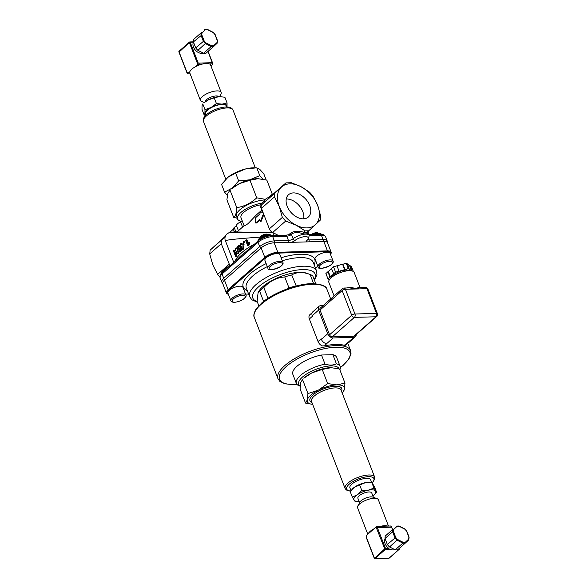 <?xml version="1.0" encoding="UTF-8"?>
<svg xmlns="http://www.w3.org/2000/svg" width="588" height="588" viewBox="0 0 588 588"><rect width="100%" height="100%" fill="white"/><g stroke="black" fill="none" stroke-linecap="round" stroke-linejoin="round"><path stroke-width="0.88" d="M287.15 206.182A14.906 9.93 -131.4 0 1 288.59 194.679A14.906 9.93 -131.4 0 1 305.892 199.31A14.906 9.93 -131.4 0 1 308.288 217.053A14.906 9.93 -131.4 0 1 287.15 206.182M303.702 218.824A14.906 9.93 48.6 0 0 298.969 205.403A14.906 9.93 48.6 0 0 286.253 199.009M233.906 229.688L232.708 229.746L229.621 232.466M225.424 236.17L210.144 250.135L209.71 253.913L212.819 264.894L217.611 274.398L219.971 277.249M285.93 182.883L281.476 187.05A25.343 16.876 48.6 0 0 279.241 206.403L274.449 196.906L274.883 193.129L281.476 187.05A25.343 16.876 48.6 0 1 300.674 186.514L309.538 192.158L312.845 195.833L317.638 205.33A25.343 16.876 48.6 0 0 300.674 186.514L291.347 182.736L285.93 182.883L273.427 193.893A4.947 1.786 158.9 0 0 270.48 195.606L268.268 197.553A6.181 2.234 158.9 0 0 264.115 201.206L262.027 203.051A19.161 6.931 158.9 0 0 237.537 218.971A19.161 6.931 158.9 0 0 241.3 221.301L240.595 221.926A6.181 2.234 158.9 0 0 236.442 225.579L234.23 227.527A4.947 1.786 158.9 0 0 233.362 229.202L234.428 231.973M226.387 293L222.742 283.541A9.886 3.579 -21.1 0 1 224.469 280.189L261.138 247.893A9.886 3.579 -21.1 0 1 274.17 242.815L323.804 241.425A9.886 3.579 -21.1 0 1 327.494 242.741L331.147 252.201A9.886 3.579 158.9 0 0 327.457 250.885L277.823 252.274A9.886 3.579 158.9 0 0 264.791 257.36L228.122 289.649A9.886 3.579 158.9 0 0 226.387 293A9.886 3.579 158.9 0 0 227.607 294.015L228.32 294.265A9.268 3.352 -21.1 0 1 228.798 290.178L265.467 257.882A9.268 3.352 -21.1 0 1 277.683 253.119L327.318 251.73A9.268 3.352 -21.1 0 1 330.566 254.435A9.268 3.352 -21.1 0 1 330.537 254.494M243.079 243.586A39.308 14.215 158.9 0 0 241.293 244.917L240.793 243.63A39.308 14.215 158.9 0 0 240.316 244.005L240.815 245.292A39.308 14.215 158.9 0 0 240.294 245.703L240.529 246.313A39.308 14.215 -21.1 0 1 241.043 245.902L242.388 249.386A39.308 14.215 -21.1 0 1 242.785 249.077L243.079 243.586L243.844 243.564L244.079 244.174L243.535 249.055A38.316 13.855 158.9 0 0 243.145 249.363L242.388 249.386M237.809 253.553L238.125 251.296L237.251 250.664L237.302 248.717L235.685 248.07L235.413 250.694L236.457 251.502L236.472 253.031L237.809 253.553M238.059 248.702L238.089 250.628L237.251 250.664M236.891 247.864L235.685 248.07M237.104 251.502L236.457 251.502M268.268 197.553L268.584 198.362M264.115 201.206L264.482 202.162M262.057 209.909L256.353 214.958L248.048 223.661L245.196 225.542L244.123 225.733L240.992 217.634A15.45 5.586 -21.1 0 1 259.859 204.962L262.027 203.051M259.859 204.962L261.844 210.1M241.3 221.301L242.131 220.574M240.595 221.926L242.579 227.064M236.442 225.579L238.427 230.716M229.923 265.791L221.294 243.711L221.727 239.933L225.233 236.699M232.708 229.746L229.871 232.407M230.533 254.045A21.014 13.994 -131.4 0 1 229.438 251.194M273.346 235.597A6.181 0.5 -90.7 0 0 272.898 232.642C243.961 233.032 219.015 232.488 237.126 231.863M237.633 231.841L229.077 232.642L226.917 233.973C224.961 236.178 224.454 238.419 225.388 240.713C226.917 239.823 238.574 238.625 260.344 237.111M276.816 235.494L278.05 235.229M252.127 246.24L235.274 261.079M236.891 247.857L237.596 248.114M237.427 250.657L238.882 251.274L238.566 253.531M239.345 248.761L238.162 248.195L238.368 246.232L239.434 246.666L239.875 246.21L238.155 245.696L237.53 247.144L237.765 248.65L239.801 249.577L239.051 249.599L239.992 248.533L240.352 250.143A39.308 14.215 158.9 0 0 239.015 251.355L239.257 251.987A39.308 14.215 -21.1 0 1 240.948 250.473L240.235 247.416L239.044 248.878M238.904 245.674L240.624 246.188M241.198 246.291L239.434 246.666M239.11 246.21L238.912 248.173L240.095 248.746M240.235 247.416L240.984 247.394L241.697 250.451A38.316 13.855 158.9 0 0 240.007 251.965L239.257 251.987M240.793 243.63L241.55 243.608L241.881 244.468M243.814 241.447L244.579 241.425L244.873 242.175A38.316 13.855 158.9 0 0 244.248 242.601L243.483 242.624A39.308 14.215 -21.1 0 1 244.101 242.197L243.814 241.447A39.308 14.215 158.9 0 0 243.189 241.874L243.483 242.624M248.746 242.535L249.54 242.513L249.79 243.153L248.849 245.394A38.316 13.855 158.9 0 0 248.459 245.637L247.68 245.659A39.308 14.215 -21.1 0 1 248.062 245.416L248.996 243.175L248.746 242.535L247.82 244.086L246.196 239.882A39.308 14.215 158.9 0 0 245.6 240.264L247.68 245.659M246.196 239.882L246.982 239.867L248.276 243.219M235.597 253.215L236.369 253.193L236.611 253.832L236.472 256.052A38.316 13.855 158.9 0 0 236.303 256.287L235.523 256.309A39.308 14.215 -21.1 0 1 235.692 256.067L235.847 253.854L235.597 253.215L235.332 254.744L233.708 250.539A39.308 14.215 158.9 0 0 233.443 250.914L235.523 256.309M233.708 250.539L234.487 250.525L235.567 253.325M303.077 233.693L305.01 234.142A1.235 0.669 94.4 0 1 305.348 232.473L303.584 232.172L303.077 233.693C297.991 232.084 293.963 232.297 290.986 234.325L285.702 235.251L271.612 235.641A1.852 1.213 -91.6 0 1 272.7 236.582L286.79 236.192A1.852 1.213 -91.6 0 0 285.702 235.251M291.376 242.329A5.564 2.014 158.9 0 0 295.066 240.404A1.852 1.117 51.8 0 1 293.133 238.75A9.886 3.579 158.9 0 1 305.01 234.142L306.216 234.112A1.235 0.926 80.7 0 1 306.429 232.436L305.348 232.473M308.965 241.844A1.852 1.213 -91.6 0 0 308.972 239.919A3.712 1.338 -21.1 0 1 307.899 239.742L309.317 235.428A9.886 3.579 158.9 0 0 306.216 234.112L307.237 233.583A1.235 1.095 46.6 0 1 307.311 232.091L306.429 232.436M307.237 233.583L308.119 232.311M290.986 234.325L291.479 234.45L293.133 238.75A3.712 1.338 -21.1 0 1 288.451 240.492A1.852 1.213 88.4 0 1 288.443 242.418M308.81 230.768L305.069 230.871L296.205 225.226L285.665 221.059L282.35 217.391L279.241 206.403A25.343 16.876 48.6 0 0 296.205 225.226A25.343 16.876 48.6 0 0 315.403 224.689L307.303 232.091M278.491 235.45L272.663 232.503L285.665 221.059M320.747 216.318L320.313 220.096L315.403 224.689A25.343 16.876 48.6 0 0 317.638 205.33L320.747 216.318M273.427 193.893L261.888 204.573A4.947 3.293 48.6 0 0 261.454 208.35L269.355 228.835A4.947 3.293 48.6 0 0 272.663 232.503M269.76 235.81A7.416 2.683 158.9 0 0 267.32 236.111L267.408 236.295M267.32 236.111L261.756 238.5M309.369 235.56L321.401 235.222A1.852 1.213 -91.6 0 0 320.313 234.281L323.488 234.744A1.852 1.61 111.8 0 1 323.496 234.744A1.852 1.61 111.8 0 1 324.326 235.612L323.496 234.744M263.159 212.775L260.484 211.724A21.999 14.656 48.6 0 0 259.903 213.914L255.751 217.567A21.999 14.656 48.6 0 0 255.721 222.999L259.874 219.346A21.999 14.656 48.6 0 0 260.3 221.507L263.498 213.65M260.3 221.507L261.057 221.485L263.858 214.583M255.721 222.999L256.5 222.977L259.962 219.927M260.484 211.724L263.02 212.408M239.434 245.483L238.155 245.696M240.485 246.196L239.875 246.21M241.697 250.451L240.948 250.473M244.079 244.174L243.314 244.196M243.535 249.055L242.785 249.077M244.873 242.175L244.101 242.197M248.849 245.394L248.062 245.416M249.79 243.153L248.996 243.175M236.472 256.052L235.692 256.067M236.611 253.832L235.847 253.854M244.116 225.711L236.986 231.988L272.935 232.642M339.1 271.318A11.745 4.248 158.9 0 1 344.693 269.738L342.62 264.357A11.745 4.248 158.9 0 0 337.027 265.945L339.1 271.318L337.027 265.945M342.62 264.357L346.229 263.174L347.574 263.99L349.375 269.605A11.745 4.248 158.9 0 1 351.573 270.862L349.551 265.592A11.745 4.248 158.9 0 0 347.699 264.321M349.551 265.592L351.345 266.276L353.373 271.524M329.456 279.631L327.964 278.859L325.892 273.479L328.347 271.59L330.419 276.97L329.964 277.095L327.891 271.722M331.581 268.723A11.745 4.248 158.9 0 0 328.347 271.59M330.419 276.97A11.745 4.248 158.9 0 1 333.764 274.023L331.507 268.54L333.506 266.776L336.843 265.835M333.58 273.912L335.579 272.156L338.916 271.208M333.506 266.776L335.579 272.156M327.964 278.859L329.964 277.095M351.822 270.914L352.528 271.112M350.007 265.467L352.08 270.84M344.693 269.738L348.302 268.554L349.647 269.37M342.892 264.122L344.965 269.495M346.229 263.174L348.302 268.554M349.831 270.7A10.503 3.8 158.9 0 0 341.885 270.855A10.503 3.8 158.9 0 0 332.734 275.478A10.503 3.8 158.9 0 0 330.868 278.021M359.907 287.569A0.617 0.573 -40.1 0 0 359.915 287.583A13.598 4.917 158.9 0 0 359.907 287.569C359.15 286.981 357.908 287.451 356.188 288.98C353.366 287.576 350.33 287.223 347.082 287.929A13.598 4.917 158.9 0 0 347.045 287.944M349.5 287.877L356.188 288.98L359.738 287.591M360.025 287.583L354.211 272.509A13.598 4.917 158.9 0 0 353.895 271.979A13.598 4.917 158.9 0 0 343.906 271.494A13.598 4.917 158.9 0 0 331.22 277.69A13.598 4.917 158.9 0 0 328.839 282.299L334.102 295.948M353.807 336.277L375.945 316.778A2.47 1.646 48.6 0 0 376.746 316.484L354.608 335.983A2.47 1.646 -131.4 0 1 353.807 336.277L332.264 336.873A2.47 1.646 -131.4 0 1 329.559 334.778L320.019 310.052A2.47 1.646 -131.4 0 1 320.262 308.141L342.4 288.642A2.47 1.646 48.6 0 0 342.157 290.553L351.705 315.278A2.47 0.897 -21.1 0 1 354.961 314.007A2.47 1.61 88.4 0 1 354.402 317.38L375.945 316.778A2.47 1.61 -91.6 0 0 376.496 313.411L354.961 314.007L345.421 289.281L366.956 288.679A2.47 1.61 -91.6 0 0 365.501 287.429L359.996 287.723M356.188 334.587A4.947 3.293 -131.4 0 1 355.358 336.77L348.993 342.378A4.947 3.293 -131.4 0 1 347.383 342.966L344.289 345.296L345.332 345.274A5.564 3.704 48.6 0 0 345.612 345.06L348.118 342.855M310.163 314.47A5.564 3.704 48.6 0 0 309.883 314.683A5.564 3.704 48.6 0 0 309.347 318.975L318.057 341.554A5.564 3.704 48.6 0 0 322.298 345.913L324.62 345.847L326.781 343.546A4.947 3.293 -131.4 0 1 321.379 339.349L321.173 338.813L318.057 341.554M309.347 318.975L312.456 316.234L312.25 315.697A4.947 3.293 -131.4 0 1 312.728 311.883L319.093 306.274A4.947 3.293 -131.4 0 1 320.703 305.686L323.128 305.613M355.358 336.77A4.947 3.293 -131.4 0 1 353.748 337.365L333.146 337.938A4.947 3.293 -131.4 0 1 327.744 333.741L318.615 310.089A4.947 3.293 -131.4 0 1 319.093 306.274M344.289 345.296A38.933 14.083 158.9 0 0 335.704 344.472A38.933 14.083 158.9 0 0 324.62 345.847M321.496 355.012L332.889 354.689A23.483 8.489 -21.1 0 1 336.645 357.364L340.173 366.5A23.483 8.489 158.9 0 0 336.409 363.832C333.168 365.376 329.376 365.479 325.017 364.148L321.496 355.012A23.483 8.489 -21.1 0 0 292.824 374.269L296.352 383.413A23.483 8.489 158.9 0 0 299.255 385.824L300.196 386.162M259.859 238.044A4.947 1.786 -21.1 0 1 259.947 237.846A4.947 1.786 -21.1 0 1 260.704 236.957A4.947 1.786 -21.1 0 1 268.451 234.568A4.947 1.786 -21.1 0 1 268.65 234.649M268.451 234.568L267.364 234.178A3.998 1.448 158.9 0 0 261.101 236.111A3.998 1.448 158.9 0 0 260.491 236.832L259.947 237.846M267.922 268.165L264.931 260.425A8.034 2.903 -21.1 0 1 266.342 257.706A8.034 2.903 -21.1 0 1 274.295 253.928A8.034 2.903 -21.1 0 1 279.925 254.641L282.909 262.38A8.034 2.903 158.9 0 0 277.279 261.667A8.034 2.903 158.9 0 0 269.326 265.445A8.034 2.903 158.9 0 0 267.922 268.165C267.805 270.656 271.744 270.296 279.734 267.084C282.527 265.21 283.585 263.644 282.909 262.38M248.621 294.044L245.541 294.132M317.792 266.107L315.469 268.15M318.049 266.768L315.058 259.021A8.034 2.903 -21.1 0 1 318.689 254.751A8.034 2.903 -21.1 0 1 327.053 252.171A8.034 2.903 -21.1 0 1 330.052 253.237L333.043 260.984A8.034 2.903 158.9 0 0 330.044 259.911A8.034 2.903 158.9 0 0 321.673 262.498A8.034 2.903 158.9 0 0 318.049 266.768C317.939 269.26 321.871 268.892 329.861 265.68C332.661 263.814 333.719 262.241 333.043 260.984M230.886 300.777L227.894 293.037A8.034 2.903 -21.1 0 1 234.347 287.436A8.034 2.903 -21.1 0 1 242.888 287.253L245.872 294.992A8.034 2.903 158.9 0 0 237.331 295.176A8.034 2.903 158.9 0 0 230.886 300.777C231.077 301.74 232.267 302.261 234.465 302.35C243.638 301.122 247.283 296.227 245.872 294.992M312.382 234.502A4.947 1.786 -21.1 0 1 317.344 233.017A4.947 1.786 -21.1 0 1 318.578 233.164A4.947 1.786 -21.1 0 1 318.777 233.252M318.578 233.164L317.498 232.782A3.998 1.448 158.9 0 0 316.498 232.657A3.998 1.448 158.9 0 0 311.456 234.531M330.287 367.684A19.779 7.152 -21.1 0 1 331.154 367.676A19.779 7.152 -21.1 0 1 331.169 367.676L322.231 369.455L311.772 372.917A19.779 7.152 -21.1 0 1 330.287 367.684M303.82 378.224A19.779 7.152 -21.1 0 1 311.772 372.917L303.82 378.224M371.638 482.38L370.668 479.867A11.128 4.02 158.9 0 0 361.201 479.316A11.128 4.02 158.9 0 0 350.323 485.835A11.128 4.02 158.9 0 0 349.911 487.871L350.904 490.458M327.678 383.589L336.924 384.883A19.779 7.152 158.9 0 0 318.417 390.123L327.678 383.589L322.231 369.455M344.98 383.104L344.37 389.396A19.779 7.152 158.9 0 0 336.924 384.883L344.98 383.104L339.533 368.977L331.184 367.676M342.157 392.938A19.779 7.152 158.9 0 0 344.37 389.396L342.561 392.615M312.64 404.338L305.539 403.089L307.34 399.869A19.779 7.152 158.9 0 0 312.64 404.331M307.34 399.869L307.958 393.578L318.417 390.123A19.779 7.152 158.9 0 0 307.34 399.869M307.958 393.578L302.504 379.451L300.703 382.663L300.086 388.955L305.539 403.089M366.478 536.851L366.126 535.947A1.235 0.448 -21.1 0 1 366.346 535.528L376.033 526.995A1.235 0.448 -21.1 0 1 377.658 526.363L390.77 525.995A1.235 0.448 -21.1 0 1 391.233 526.164L391.63 527.186M398.576 549.016L399.465 548.986L389.087 558.13L375.041 558.519L385.419 549.383A0.617 0.404 -91.6 0 0 385.559 548.538L377.349 527.583A1.235 0.448 -21.1 0 1 378.077 527.436L391.189 527.068A1.235 0.448 -21.1 0 1 391.615 527.186L392.431 529.56M377.467 527.576L391.52 527.179M387.69 526.084A11.128 4.02 158.9 0 0 380.745 526.275M373.902 528.869A11.128 4.02 158.9 0 0 370.117 531.412A11.128 4.02 158.9 0 0 368.198 533.897M376.033 526.995L384.743 548.854A0.617 0.412 48.6 0 0 385.419 549.383L390.072 549.251M377.349 527.583L376.658 527.892M385.125 538.777A7.416 4.939 -131.4 0 0 388.866 548.442L384.743 548.854L374.49 558.284A0.617 0.404 -91.6 0 0 375.041 558.519A0.617 0.412 -131.4 0 1 374.365 557.997L366.39 537.322M366.28 537.028L366.758 536.601L366.346 535.528M389.557 546.958A9.886 6.586 -131.4 0 1 387.338 544.503L385.03 538.512A9.886 6.586 -131.4 0 1 385.316 535.984L392.931 529.281A9.886 6.586 48.6 0 0 392.637 531.809L394.945 537.8A9.886 6.586 48.6 0 0 397.165 540.254L402.831 543.121A9.886 6.586 48.6 0 0 405.345 543.055L408.704 539.931L405.353 543.047L405.33 542.239A9.268 6.174 -131.4 0 1 403.14 542.298L402.831 543.121L395.224 549.824L389.557 546.958L397.657 539.527A9.268 6.174 -131.4 0 1 395.724 537.381L387.338 544.503M405.345 543.055L397.731 549.758A9.886 6.586 -131.4 0 1 395.224 549.824M395.724 537.381L393.49 531.589A9.268 6.174 -131.4 0 1 393.747 529.384L396.996 526.37A9.268 6.174 -131.4 0 1 399.186 526.311L404.669 529.082A9.268 6.174 -131.4 0 1 406.602 531.229L408.998 537.403M408.836 537.013A9.268 6.174 -131.4 0 1 408.579 539.218L408.704 539.931M393.49 531.589L392.637 531.809L385.03 538.512M393.747 529.384L392.931 529.281L385.316 535.984M396.996 526.37L396.29 526.164L396.996 526.37M399.186 526.311L398.796 526.091M388.866 548.442L389.337 549.273L390.748 549.479A7.416 4.939 -131.4 0 0 394.791 549.604M388.492 526.062L378.341 499.756A11.128 4.02 158.9 0 0 376.967 498.609L372.719 497.103A7.416 2.683 158.9 0 0 361.098 500.689A7.416 2.683 158.9 0 0 359.966 502.027L357.835 505.996A11.128 4.02 158.9 0 0 357.585 507.767L367.801 534.242M359.606 502.696L357.901 498.279A7.416 2.683 -21.1 0 1 359.202 495.772A7.416 2.683 -21.1 0 1 366.537 492.288A7.416 2.683 -21.1 0 1 371.741 492.942L373.446 497.36M376.967 498.609A11.128 4.02 158.9 0 0 359.533 503.997A11.128 4.02 158.9 0 0 357.835 505.996M372.924 496.015A11.745 4.248 158.9 0 0 373.961 495.14A11.745 4.248 158.9 0 0 375.636 491.112A11.745 4.248 158.9 0 0 368.228 490.201A11.745 4.248 158.9 0 0 357.408 494.699A11.745 4.248 158.9 0 0 354.005 500.109A11.745 4.248 158.9 0 0 357.732 501.402A11.745 4.248 158.9 0 0 359.084 501.351M357.732 501.402L354.983 501.307L352.315 497.095L357.408 494.699L361.804 490.488L368.228 490.201L373.953 488.091L376.621 492.303L374.416 486.607L371.756 482.388L365.324 482.675A11.745 4.248 -21.1 0 1 369.007 482.292L369.734 482.3M365.324 482.675L354.505 487.173A11.745 4.248 -21.1 0 1 365.324 482.675M352.69 488.635A11.745 4.248 -21.1 0 1 352.771 488.555A11.745 4.248 -21.1 0 1 354.505 487.173L350.117 491.392L352.315 497.095M376.621 492.303L374.049 495.059M359.599 484.784L361.804 490.488M371.756 482.388L373.953 488.091M300.211 386.037A21.631 7.82 -21.1 0 1 302.497 377.026A21.631 7.82 -21.1 0 1 324.01 366.846A21.631 7.82 -21.1 0 1 339.092 368.86M320.93 369.308A17.302 6.255 158.9 0 0 312.493 372.564M332.889 354.689L336.409 363.832M325.017 364.148A23.483 8.489 158.9 0 0 296.352 383.413M339.857 369.815A23.483 8.489 158.9 0 0 340.173 366.5M258.801 305.716L257.096 301.299L258.103 292.626L259.661 291.214L263.6 301.423M315.8 283.725L312.882 276.162A30.899 11.172 -21.1 0 0 310.082 274.456L313.617 283.629M296.271 286.047L291.729 274.971C296.734 271.913 302.849 271.744 310.082 274.456L306.466 273.17A27.812 10.055 -21.1 0 0 280.329 276.661A27.812 10.055 -21.1 0 0 258.632 291.633L258.103 292.626M267.988 298.307L263.836 287.539C269.694 281.123 276.669 277.595 284.754 276.948L288.98 287.914L288.502 288.421M259.661 291.214A30.899 11.172 -21.1 0 1 263.836 287.539M284.754 276.948A30.899 11.172 -21.1 0 1 291.729 274.971M288.98 287.914A30.899 11.172 -21.1 0 1 295.962 285.937M222.823 270.656A4.947 1.786 -21.1 0 1 222.911 270.458A4.947 1.786 -21.1 0 1 228.159 267.349M228.886 266.702A3.998 1.448 158.9 0 0 223.455 269.444L222.911 270.458M330.566 254.435L330.919 253.773A9.886 3.579 158.9 0 0 331.147 252.201M227.358 195.429L224.572 192.166L232.209 188.072L238.669 180.906L249.819 179.803L259.786 175.621L262.829 179.149M230.886 189.211A19.779 7.152 -21.1 0 1 232.209 188.072A19.779 7.152 -21.1 0 1 239.389 183.632A19.779 7.152 -21.1 0 1 249.819 179.803A19.779 7.152 -21.1 0 1 257.823 178.664A19.779 7.152 -21.1 0 1 258.22 178.664L249.974 180.259L239.389 183.632L230.886 189.211M259.786 175.621L256.787 167.837L254.031 167.8A19.779 7.152 -21.1 0 0 245.63 168.94L235.663 173.122L228.019 177.216A19.779 7.152 -21.1 0 1 245.63 168.94L256.787 167.837L259.705 169.285L263.806 173.813L266.173 179.935M226.659 178.384A19.779 7.152 -21.1 0 1 226.696 178.348A19.779 7.152 -21.1 0 1 228.019 177.216L221.566 184.382L224.572 192.166M238.669 180.906L235.663 173.122M204.381 102.459L201.765 101.533A11.128 4.02 -21.1 0 1 200.39 100.386L189.814 72.971A11.128 4.02 -21.1 0 1 189.851 71.692L187.998 73.324A1.235 0.448 158.9 0 0 187.778 73.743A1.235 0.448 158.9 0 0 188.241 73.904L190.152 73.853M195.554 66.665A11.128 4.02 -21.1 0 1 202.39 64.07L199.31 64.158A1.235 0.448 158.9 0 0 197.678 64.79L195.554 66.665A11.128 4.02 -21.1 0 0 189.851 71.692M210.93 65.9L212.665 64.371A1.235 0.448 158.9 0 0 212.885 63.952A1.235 0.448 158.9 0 0 212.422 63.791L209.343 63.872A11.128 4.02 -21.1 0 1 210.57 64.967L221.147 92.382A11.128 4.02 -21.1 0 1 220.897 94.146L219.589 96.594M212.885 63.952L212.466 62.879A1.235 0.448 -21.1 0 0 212.437 62.828A1.235 0.448 158.9 0 0 212.003 62.718L198.891 63.078A1.235 0.448 158.9 0 0 198.171 63.225A1.235 0.448 -21.1 0 0 197.267 63.717L198.171 63.225M187.778 73.743L187.366 72.662A1.235 0.448 -21.1 0 1 187.579 72.243L187.094 72.669L179.009 51.707A0.617 0.412 -131.4 0 1 179.267 51.156M202.39 64.07A11.128 4.02 -21.1 0 1 209.343 63.872M187.476 72.956L187.094 72.669M211.518 45.688L206.028 42.917A9.268 6.174 -131.4 0 1 204.095 40.77L201.86 34.979A9.268 6.174 -131.4 0 1 202.118 32.774L205.366 29.76A9.268 6.174 -131.4 0 1 207.557 29.694L213.04 32.465A9.268 6.174 -131.4 0 1 214.973 34.611L217.207 40.403A9.268 6.174 -131.4 0 1 216.957 42.608L217.075 43.321L206.109 53.14A9.886 6.586 -131.4 0 1 203.595 53.214L197.928 50.347A9.886 6.586 -131.4 0 1 195.708 47.885L193.401 41.902A9.886 6.586 -131.4 0 1 193.695 39.374L201.302 32.671A9.886 6.586 48.6 0 0 201.015 35.199L203.323 41.182A9.886 6.586 48.6 0 0 205.535 43.644L211.21 46.511A9.886 6.586 48.6 0 0 213.716 46.437L213.701 45.629A9.268 6.174 -131.4 0 1 211.518 45.688L211.21 46.511L203.595 53.214M201.86 34.979L193.401 41.902M202.118 32.774L201.302 32.671L193.695 39.374M205.366 29.76L204.661 29.554L205.366 29.76M207.557 29.694L207.174 29.481M217.207 40.403L217.369 40.792M216.957 42.608L217.075 43.321L216.957 42.608L213.701 45.629M206.028 42.917L197.928 50.347M204.095 40.77L195.708 47.885M203.161 52.993A7.416 4.939 -131.4 0 1 195.429 50.208A7.416 4.939 -131.4 0 1 193.503 42.16L190.196 42.248A0.617 0.404 -91.6 0 0 189.645 42.02A0.617 0.412 48.6 0 0 189.387 42.564L190.196 42.248L198.281 63.188M205.028 101.944A7.416 2.683 -21.1 0 1 211.048 97.108A7.416 2.683 -21.1 0 1 218.758 96.645M200.39 100.386A11.128 4.02 -21.1 0 1 209.321 92.632A11.128 4.02 -21.1 0 1 221.147 92.382M227.071 102.915L227.027 106.553A11.745 4.248 158.9 0 0 222.095 104.142A11.745 4.248 158.9 0 0 211.055 107.501L216.413 103.547L222.095 104.142L227.071 102.915L224.866 97.211L219.192 96.616L214.216 97.843L208.152 99.975L203.94 102.849A11.745 4.248 -21.1 0 1 208.152 99.975A11.745 4.248 -21.1 0 1 219.192 96.616A11.745 4.248 -21.1 0 1 220.169 96.586A11.745 4.248 -21.1 0 1 220.199 96.586M226.924 106.994A11.745 4.248 158.9 0 0 227.027 106.553L226.953 107.001M205.646 115.38L204.205 115.079L204.947 113.263A11.745 4.248 158.9 0 0 205.932 115.094M204.947 113.263L204.984 109.625L211.055 107.501A11.745 4.248 158.9 0 0 204.947 113.263M204.984 109.625L202.786 103.929L202.044 105.737L202.007 109.375L204.205 115.079M216.413 103.547L214.216 97.843M226.792 106.994L226.365 105.906A11.128 4.02 158.9 0 0 214.539 106.156A11.128 4.02 158.9 0 0 205.609 113.91L206.028 115.005M237.258 218.258L233.679 217.354C235.509 216.193 236.538 212.966 236.773 207.66C244.233 206.461 250.892 203.183 256.758 197.84L265.364 199.317M237.537 218.971L236.501 216.281A19.161 6.931 -21.1 0 1 244.946 206.212A19.161 6.931 -21.1 0 1 264.71 199.949M272.354 194.378L266.856 180.134L257.823 178.664M236.773 207.66L229.989 190.078L227.85 193.393L226.894 199.773L233.679 217.354M256.758 197.84L249.974 180.259M295.066 240.404A8.034 2.903 -21.1 0 1 305.216 236.633A8.034 2.903 -21.1 0 1 307.186 240.066A5.564 2.014 158.9 0 0 306.598 241.911M270.48 195.606L270.767 196.333M234.23 227.527L235.92 231.907M221.727 239.933L210.144 250.135M254.736 243.939A38.316 13.855 158.9 0 0 235.428 260.477M305.069 230.871L303.584 232.172C296.889 230.481 292.052 231.268 289.09 234.538M307.583 239.426L307.612 240.088L307.877 239.764A1.852 1.338 -135 0 1 307.186 240.066M261.013 248.011A1.852 1.235 48.6 0 1 259.705 246.6L223.727 278.286A11.128 4.02 158.9 0 0 221.779 282.056L220.118 277.756A11.128 4.02 -21.1 0 1 222.066 273.986L258.044 242.3L259.705 246.6A11.128 4.02 158.9 0 1 274.361 240.882L288.451 240.492L286.79 236.192A3.712 1.338 158.9 0 0 291.479 234.45M229.202 264.196L217.611 274.398M209.71 253.913L221.294 243.711M261.454 208.35L274.449 196.906M274.883 193.129L261.888 204.573M282.35 217.391L269.355 228.835M307.333 232.069L308.707 230.864M245.336 252.223A40.175 14.524 158.9 0 0 238.162 258.536M261.704 238.309A7.416 2.683 158.9 0 0 259.778 239.676M221.272 273.53A7.416 2.683 -21.1 0 1 225.153 269.995M235.869 260.558L249.062 248.937M258.345 240.764A7.416 2.683 -21.1 0 1 264.269 236.435A7.416 2.683 -21.1 0 1 271.575 235.641M323.055 241.447A1.852 1.213 -91.6 0 0 323.062 239.522L321.401 235.222A11.128 4.02 -21.1 0 1 324.326 235.612M225.035 279.697A1.852 1.235 48.6 0 1 223.727 278.286L222.066 273.986A1.852 1.235 -131.4 0 1 222.249 272.553C220.691 273.494 219.986 275.228 220.118 277.756M274.353 242.807A1.852 1.213 88.4 0 0 274.361 240.882L272.7 236.582A11.128 4.02 -21.1 0 0 258.044 242.3A1.852 1.235 -131.4 0 1 258.228 240.867L222.249 272.553M327.398 242.535L327.215 240.999A11.128 4.02 158.9 0 0 323.062 239.522L308.972 239.919L308.597 238.941M316.351 234.391A7.416 2.683 -21.1 0 1 321.879 234.347M237.787 248.709L237.302 248.717M238.882 251.274L238.125 251.296M238.912 248.173L238.162 248.195M349.515 287.877L343.965 288.032A2.47 1.61 88.4 0 1 345.421 289.281A2.47 0.897 158.9 0 0 342.157 290.553L320.019 310.052M367.882 289.009A2.47 0.897 158.9 0 0 366.956 288.679L376.496 313.411A2.47 0.897 -21.1 0 1 377.423 313.735L367.882 289.009A2.47 2.47 0 0 0 365.501 287.429M329.559 334.778L351.705 315.278A2.47 1.646 48.6 0 0 354.402 317.38L332.264 336.873M326.781 343.546L333.146 337.938M347.383 342.966L353.748 337.365M321.379 339.349L327.744 333.741M312.25 315.697L318.615 310.089M296.808 384.207A37.698 13.634 -21.1 0 1 285.084 367.61A37.698 13.634 -21.1 0 1 335.836 347.236A37.698 13.634 -21.1 0 1 340.371 367.397M296.903 384.324L293.419 384.559L285.026 383.839L279.837 381.355L277.999 378.76A38.933 14.083 -21.1 0 1 295.573 358.063A38.933 14.083 -21.1 0 1 336.115 345.553A38.933 14.083 -21.1 0 1 350.646 350.727L347.736 343.186M277.999 378.76L254.347 317.476A38.933 14.083 -21.1 0 1 271.928 296.778A38.933 14.083 -21.1 0 1 312.471 284.269A38.933 14.083 -21.1 0 1 327.001 289.443L330.676 298.969M270.406 266.283A7.049 2.55 -21.1 0 1 281.828 263.049A7.049 2.55 -21.1 0 1 275 269.069A7.049 2.55 -21.1 0 1 270.406 266.283M314.183 264.806A38.316 13.855 158.9 0 0 281.123 257.75M266.158 263.608A38.316 13.855 158.9 0 0 247.298 290.612M329.817 261.263A7.049 2.55 -21.1 0 1 328.53 266.342A7.049 2.55 -21.1 0 1 319.284 266.599A7.049 2.55 -21.1 0 1 329.817 261.263M372.167 482.777A14.582 5.277 158.9 0 0 367.838 476.706A14.582 5.277 158.9 0 0 349.235 484.181A14.582 5.277 158.9 0 0 350.433 491.009M341.444 391.086A17.059 6.167 158.9 0 0 332.705 386.456A17.059 6.167 158.9 0 0 312.934 394.989A17.059 6.167 158.9 0 0 311.927 402.479M372.277 482.917L374.784 478.985L374.637 477.096L341.033 390.013A15.825 5.718 158.9 0 0 329.941 388.609A15.825 5.718 158.9 0 0 314.279 396.04A15.825 5.718 158.9 0 0 311.508 401.406L345.112 488.488L346.251 489.973L350.279 491.2M374.637 477.096A15.825 5.718 158.9 0 0 363.546 475.699A15.825 5.718 158.9 0 0 347.883 483.13A15.825 5.718 158.9 0 0 345.112 488.488M377.658 526.363L378.077 527.436M390.77 525.995L391.189 527.068M403.14 542.298L397.657 539.527M408.579 539.218L405.33 542.239M389.388 557.865A0.617 0.412 -131.4 0 1 389.087 558.13A0.617 0.404 88.4 0 1 388.705 558.137M399.73 548.435L399.605 548.148A0.617 0.404 88.4 0 1 399.465 548.986A0.617 0.412 48.6 0 0 399.73 548.435M234.766 302.217A7.049 2.55 -21.1 0 1 236.06 297.138A7.049 2.55 -21.1 0 1 245.306 296.881A7.049 2.55 -21.1 0 1 234.766 302.217M228.798 290.178L228.122 289.649L224.469 280.189M265.467 257.882L264.791 257.36L261.138 247.893M277.683 253.119L277.823 252.274L274.17 242.815M323.804 241.425L327.457 250.885L327.318 251.73M314.477 280.278L316.947 274.714L316.565 270.987L313.25 262.388A35.846 12.965 158.9 0 0 282.284 260.749M267.32 266.614A35.846 12.965 158.9 0 0 246.365 288.194L249.679 296.793L251.877 299.792L257.471 302.276M316.565 270.987A35.846 12.965 158.9 0 0 278.455 271.796A35.846 12.965 158.9 0 0 249.679 296.793M314.205 279.579A33.376 12.069 158.9 0 0 279.609 274.78A33.376 12.069 158.9 0 0 257.206 301.57M233.002 110.044C231.944 107.758 229.327 106.759 225.153 107.038C218.655 107.707 212.65 110.044 207.145 114.043C203.992 116.549 202.772 119.011 203.477 121.437A15.825 5.718 -21.1 0 1 206.983 115.461A15.825 5.718 -21.1 0 1 222.47 108.523A15.825 5.718 -21.1 0 1 233.002 110.044L255.295 167.815M187.998 73.324L187.579 72.243M212.422 63.791L212.003 62.718M199.31 64.158L198.891 63.078M197.678 64.79L197.267 63.717M213.731 46.43L217.075 43.321M179.119 52.001L189.387 42.564L197.472 63.533M207.968 51.501L212.305 62.747M225.388 240.713L233.767 262.41M308.303 231.121L308.119 232.319L309.317 235.428M320.313 234.281L309.001 234.597M258.228 240.867C262.13 237.787 266.592 236.045 271.612 235.641M222.676 283.32L221.779 282.056M252.171 246.203L234.906 261.41M221.169 273.655L222.168 271.288L227.144 268.238M313.698 234.465L319.718 233.282L322.026 234.369M258.33 241.602C256.978 239.595 259.778 237.354 266.731 234.884C269.826 234.318 271.634 234.774 272.171 236.266M327.215 240.999L325.554 236.699M343.965 288.032A2.47 2.47 0 0 0 342.4 288.642M376.746 316.484A2.47 2.47 0 0 0 377.423 313.735M312.14 312.691L309.883 314.683M350.646 350.727L351.029 353.851L348.831 359.239L343.289 365.229L340.386 367.551M254.347 317.476C253.274 315.866 253.876 313.029 256.162 308.965L261.704 302.974C273.207 292.824 296.852 283.806 311.743 283.636C321.401 284.063 326.487 285.996 327.001 289.443M342.179 392.982L342.76 392.439M409.101 537.212L408.8 539.791M396.437 526.091L399.002 526.01M399.046 526.025L404.669 528.869M404.676 528.877L406.8 531.229M406.808 531.236L409.094 537.167M366.17 537.241L374.255 558.203A0.617 0.617 0 0 0 374.85 558.6L388.896 558.21A0.617 0.617 0 0 0 389.293 558.056L399.671 548.913A0.617 0.617 0 0 0 399.84 548.229L399.744 547.987M391.748 527.26L392.586 529.428M203.477 121.437L225.777 179.23M204.808 29.474L207.38 29.4M207.424 29.415L213.04 32.259L215.171 34.618L217.464 40.557M217.479 40.594L217.17 43.174M193.401 41.836L189.836 41.939A0.617 0.617 0 0 0 189.446 42.093L179.068 51.23A0.617 0.617 0 0 0 178.899 51.913L186.984 72.883M212.569 62.901L208.115 51.369"/></g></svg>
